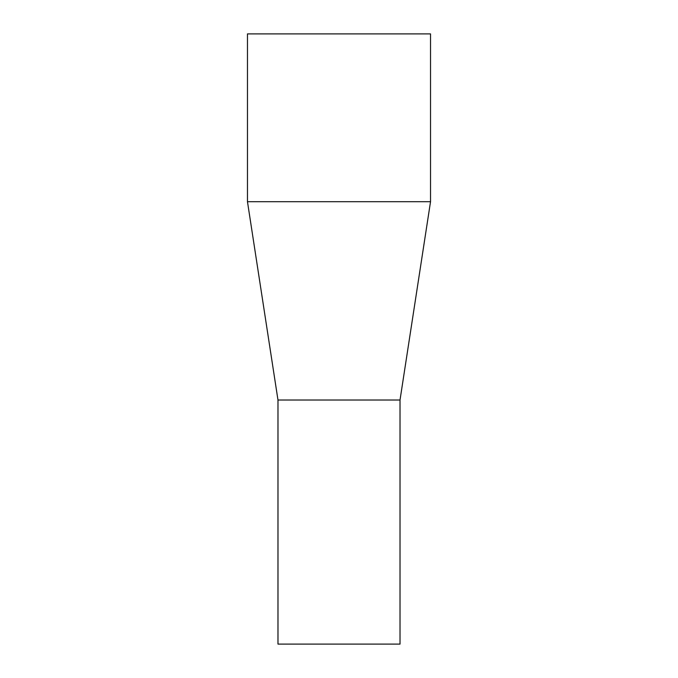 <?xml version="1.0" encoding="UTF-8"?>
<svg xmlns="http://www.w3.org/2000/svg" width="678" height="678" viewBox="0 0 678 678"><rect width="100%" height="100%" fill="white"/><g stroke="black" fill="none" stroke-linecap="round" stroke-linejoin="round"><path stroke-width="1.02" d="M400.02 400.02L277.98 400.02L247.47 201.705L430.53 201.705L400.02 400.02L400.02 644.1L277.98 644.1L277.98 400.02M430.53 201.705L430.53 33.9L247.47 33.9L247.47 201.705"/></g></svg>

